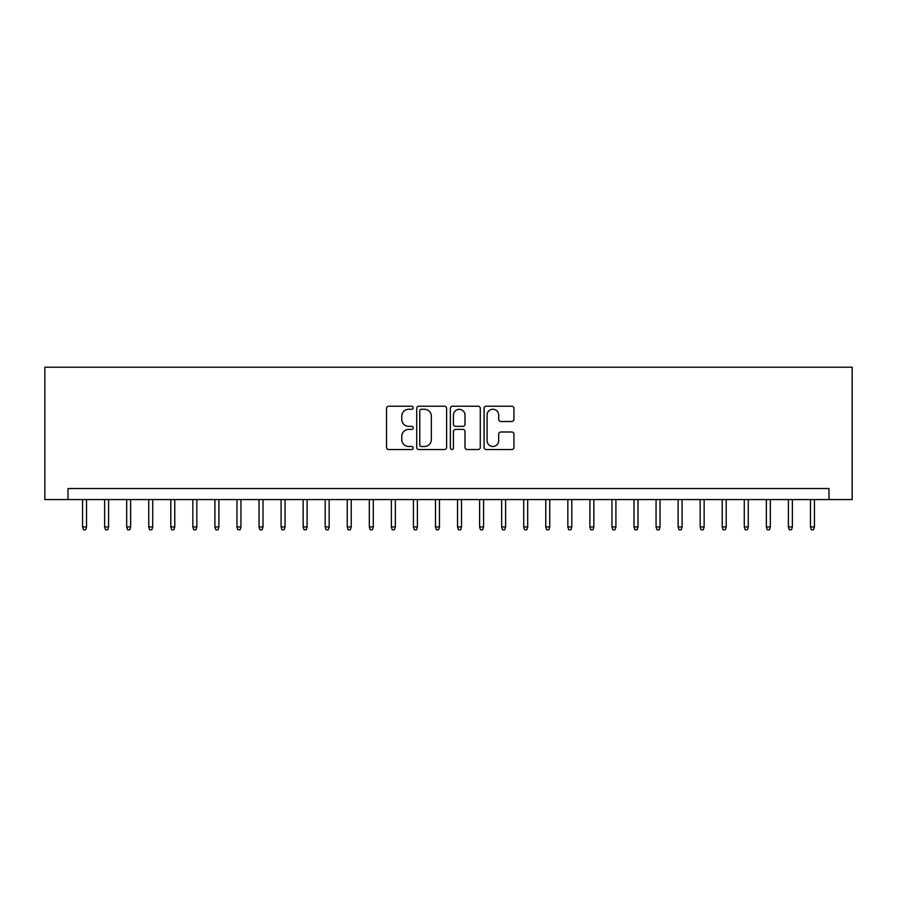 <?xml version="1.0" encoding="UTF-8"?>
<svg xmlns="http://www.w3.org/2000/svg" width="897" height="897" viewBox="0 0 897 897"><rect width="100%" height="100%" fill="white"/><g stroke="black" fill="none" stroke-linecap="round" stroke-linejoin="round"><path stroke-width="1.35" d="M413.214 407.743A1.514 1.514 0 0 0 411.689 406.229L388.693 406.229A2.164 2.164 0 0 0 386.529 408.393L386.529 447.368A2.164 2.164 0 0 0 388.693 449.532L411.689 449.532A1.514 1.514 0 0 0 413.214 448.007A1.514 1.514 0 0 0 411.689 446.493L408.718 446.493A6.929 6.929 0 0 1 401.789 439.564L401.789 436.323A6.929 6.929 0 0 1 408.718 429.394L411.689 429.394A1.514 1.514 0 0 0 413.214 427.88A1.514 1.514 0 0 0 411.689 426.355L408.718 426.355A6.929 6.929 0 0 1 401.789 419.437L401.789 416.186A6.929 6.929 0 0 1 408.718 409.256L411.689 409.256A1.514 1.514 0 0 0 413.214 407.743M511.772 421.489A2.164 2.164 0 0 0 513.936 419.325L513.936 408.393A2.164 2.164 0 0 0 511.772 406.229L486.23 406.229A2.164 2.164 0 0 0 484.066 408.393L484.066 447.368A2.164 2.164 0 0 0 486.23 449.532L511.772 449.532A2.164 2.164 0 0 0 513.936 447.368L513.936 434.159A2.164 2.164 0 0 0 511.772 431.995L500.84 431.995A2.164 2.164 0 0 0 498.676 434.159L498.676 440.707A5.797 5.797 0 0 1 492.879 446.493A5.797 5.797 0 0 1 487.093 440.707L487.093 415.053A5.797 5.797 0 0 1 492.879 409.256A5.797 5.797 0 0 1 498.676 415.053L498.676 419.325A2.164 2.164 0 0 0 500.84 421.489L511.772 421.489M828.985 499.562L852.15 499.562L852.15 367.221L44.85 367.221L44.85 499.562L828.985 499.562L828.985 488.529L68.015 488.529L68.015 499.562M446.605 408.393A2.164 2.164 0 0 0 444.441 406.229L418.888 406.229A2.164 2.164 0 0 0 416.724 408.393L416.724 447.368A2.164 2.164 0 0 0 418.888 449.532L444.441 449.532A2.164 2.164 0 0 0 446.605 447.368L446.605 408.393M452.559 406.229L478.112 406.229A2.164 2.164 0 0 1 480.276 408.393L480.276 447.368A2.164 2.164 0 0 1 478.112 449.532L467.169 449.532A2.164 2.164 0 0 1 465.005 447.368L465.005 431.558A2.164 2.164 0 0 0 462.841 429.394L455.586 429.394A2.164 2.164 0 0 0 453.422 431.558L453.422 448.007A1.514 1.514 0 0 1 451.909 449.532A1.514 1.514 0 0 1 450.395 448.007L450.395 408.393A2.164 2.164 0 0 1 452.559 406.229M421.276 409.256A1.514 1.514 0 0 0 419.762 410.77L419.762 444.979A1.514 1.514 0 0 0 421.276 446.493L424.416 446.493A6.929 6.929 0 0 0 431.345 439.564L431.345 416.186A6.929 6.929 0 0 0 424.416 409.256L421.276 409.256M465.005 415.154A5.797 5.797 0 0 0 459.219 409.368A5.797 5.797 0 0 0 453.422 415.154L453.422 424.191A2.164 2.164 0 0 0 455.586 426.355L462.841 426.355A2.164 2.164 0 0 0 465.005 424.191L465.005 415.154M86.538 526.909L85.652 529.779L83.455 529.779L82.569 526.909L86.538 526.909L86.538 499.562M82.569 526.909L82.569 499.562M108.593 526.909L107.718 529.779L105.51 529.779L104.624 526.909L108.593 526.909L108.593 499.562M104.624 526.909L104.624 499.562M130.648 526.909L129.773 529.779L127.565 529.779L126.679 526.909L130.648 526.909L130.648 499.562M126.679 526.909L126.679 499.562M152.714 526.909L151.828 529.779L149.62 529.779L148.745 526.909L152.714 526.909L152.714 499.562M148.745 526.909L148.745 499.562M174.769 526.909L173.883 529.779L171.675 529.779L170.8 526.909L174.769 526.909L174.769 499.562M170.8 526.909L170.8 499.562M196.824 526.909L195.938 529.779L193.741 529.779L192.855 526.909L196.824 526.909L196.824 499.562M192.855 526.909L192.855 499.562M218.879 526.909L218.005 529.779L215.796 529.779L214.91 526.909L218.879 526.909L218.879 499.562M214.91 526.909L214.91 499.562M240.945 526.909L240.06 529.779L237.851 529.779L236.965 526.909L240.945 526.909L240.945 499.562M236.965 526.909L236.965 499.562M263 526.909L262.115 529.779L259.906 529.779L259.031 526.909L263 526.909L263 499.562M259.031 526.909L259.031 499.562M285.055 526.909L284.17 529.779L281.972 529.779L281.086 526.909L285.055 526.909L285.055 499.562M281.086 526.909L281.086 499.562M307.11 526.909L306.225 529.779L304.027 529.779L303.141 526.909L307.11 526.909L307.11 499.562M303.141 526.909L303.141 499.562M329.165 526.909L328.291 529.779L326.082 529.779L325.196 526.909L329.165 526.909L329.165 499.562M325.196 526.909L325.196 499.562M351.232 526.909L350.346 529.779L348.137 529.779L347.251 526.909L351.232 526.909L351.232 499.562M347.251 526.909L347.251 499.562M373.287 526.909L372.401 529.779L370.192 529.779L369.317 526.909L373.287 526.909L373.287 499.562M369.317 526.909L369.317 499.562M395.342 526.909L394.456 529.779L392.258 529.779L391.372 526.909L395.342 526.909L395.342 499.562M391.372 526.909L391.372 499.562M417.397 526.909L416.522 529.779L414.313 529.779L413.427 526.909L417.397 526.909L417.397 499.562M413.427 526.909L413.427 499.562M439.452 526.909L438.577 529.779L436.368 529.779L435.482 526.909L439.452 526.909L439.452 499.562M435.482 526.909L435.482 499.562M461.518 526.909L460.632 529.779L458.423 529.779L457.548 526.909L461.518 526.909L461.518 499.562M457.548 526.909L457.548 499.562M483.573 526.909L482.687 529.779L480.478 529.779L479.603 526.909L483.573 526.909L483.573 499.562M479.603 526.909L479.603 499.562M505.628 526.909L504.742 529.779L502.544 529.779L501.658 526.909L505.628 526.909L505.628 499.562M501.658 526.909L501.658 499.562M527.683 526.909L526.808 529.779L524.599 529.779L523.713 526.909L527.683 526.909L527.683 499.562M523.713 526.909L523.713 499.562M549.749 526.909L548.863 529.779L546.654 529.779L545.768 526.909L549.749 526.909L549.749 499.562M545.768 526.909L545.768 499.562M571.804 526.909L570.918 529.779L568.709 529.779L567.835 526.909L571.804 526.909L571.804 499.562M567.835 526.909L567.835 499.562M593.859 526.909L592.973 529.779L590.775 529.779L589.89 526.909L593.859 526.909L593.859 499.562M589.89 526.909L589.89 499.562M615.914 526.909L615.028 529.779L612.83 529.779L611.945 526.909L615.914 526.909L615.914 499.562M611.945 526.909L611.945 499.562M637.969 526.909L637.094 529.779L634.885 529.779L634 526.909L637.969 526.909L637.969 499.562M634 526.909L634 499.562M660.035 526.909L659.149 529.779L656.94 529.779L656.055 526.909L660.035 526.909L660.035 499.562M656.055 526.909L656.055 499.562M682.09 526.909L681.204 529.779L678.995 529.779L678.121 526.909L682.09 526.909L682.09 499.562M678.121 526.909L678.121 499.562M704.145 526.909L703.259 529.779L701.062 529.779L700.176 526.909L704.145 526.909L704.145 499.562M700.176 526.909L700.176 499.562M726.2 526.909L725.325 529.779L723.117 529.779L722.231 526.909L726.2 526.909L726.2 499.562M722.231 526.909L722.231 499.562M748.255 526.909L747.38 529.779L745.172 529.779L744.286 526.909L748.255 526.909L748.255 499.562M744.286 526.909L744.286 499.562M770.321 526.909L769.435 529.779L767.227 529.779L766.352 526.909L770.321 526.909L770.321 499.562M766.352 526.909L766.352 499.562M792.376 526.909L791.49 529.779L789.282 529.779L788.407 526.909L792.376 526.909L792.376 499.562M788.407 526.909L788.407 499.562M814.431 526.909L813.545 529.779L811.348 529.779L810.462 526.909L814.431 526.909L814.431 499.562M810.462 526.909L810.462 499.562"/></g></svg>
